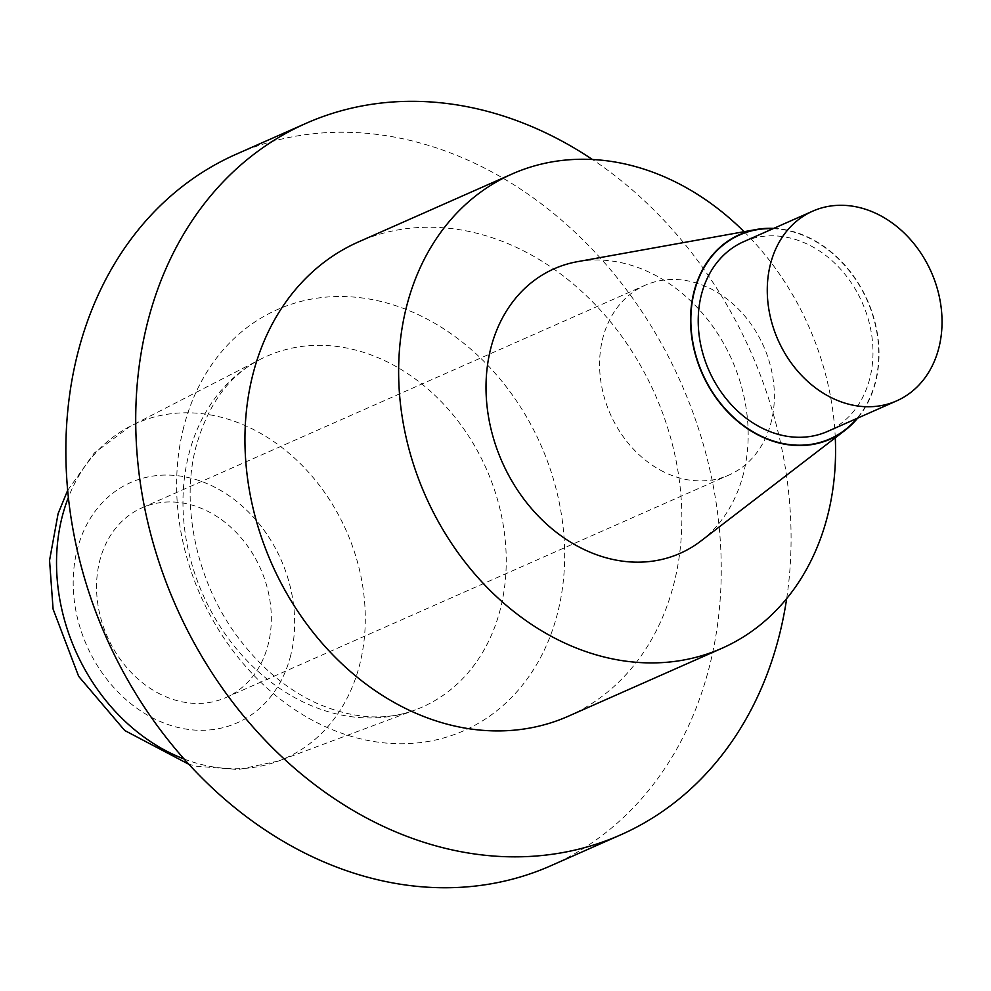 <?xml version="1.0" encoding="UTF-8"?>
<svg xmlns="http://www.w3.org/2000/svg" width="991" height="991" viewBox="0 0 991 991"><rect width="100%" height="100%" fill="white"/><g stroke="black" fill="none" stroke-linecap="round" stroke-linejoin="round"><path stroke-width="0.74" stroke-dasharray="4.96 3.72" d="M744.105 231.696A259.32 209.535 -113.9 0 1 835.277 437.811M577.505 261.661A155.599 125.721 -113.9 0 1 651.917 273.516A155.599 125.721 -113.9 0 1 745.22 402.73A155.599 125.721 -113.9 0 1 701.021 540.913M568.301 716.233A259.32 209.535 66.1 0 0 674.016 583.253A259.32 209.535 66.1 0 0 598.948 308.548A259.32 209.535 66.1 0 0 358.494 241.915M773.76 228.376A111.859 90.379 -113.9 0 1 809.82 238.013A111.859 90.379 -113.9 0 1 857.686 418.103M743.646 241.693A103.733 83.814 -113.9 0 1 808.817 244.839A103.733 83.814 -113.9 0 1 872.402 340.755A103.733 83.814 -113.9 0 1 827.559 431.419M786.668 598.601A388.992 314.296 66.1 0 0 592.445 159.489M550.885 865.725A388.992 314.296 66.1 0 0 680.966 382.848A388.992 314.296 66.1 0 0 236.18 154.237M160.728 694.406A103.733 83.814 -113.9 0 1 97.143 598.502A103.733 83.814 -113.9 0 1 141.973 507.826A103.733 83.814 -113.9 0 1 260.583 568.784A103.733 83.814 -113.9 0 1 225.898 697.553A103.733 83.814 -113.9 0 1 160.728 694.406M663.772 471.902A103.733 83.814 -113.9 0 1 600.174 375.998A103.733 83.814 -113.9 0 1 645.017 285.321A103.733 83.814 -113.9 0 1 763.627 346.28A103.733 83.814 -113.9 0 1 728.93 475.048A103.733 83.814 -113.9 0 1 663.772 471.902M773.067 228.686A111.512 90.094 -113.9 0 1 867.187 300.471A111.512 90.094 -113.9 0 1 856.98 418.413M290.673 655.485A131.431 106.198 -113.9 0 1 105.096 676.94A131.431 106.198 -113.9 0 1 156.033 475.655A131.431 106.198 -113.9 0 1 290.673 655.485M184.078 759.007A183.261 148.08 66.1 0 0 278.521 761.014A183.261 148.08 66.1 0 0 359.745 664.379A183.261 148.08 66.1 0 0 303.803 467.17A183.261 148.08 66.1 0 0 130.428 426.204A183.261 148.08 66.1 0 0 68.379 497.432M188.773 454.559A191.87 155.03 -113.9 0 1 260.323 359.349A191.87 155.03 -113.9 0 1 486.37 468.916A191.87 155.03 -113.9 0 1 415.378 709.878A191.87 155.03 -113.9 0 1 241.321 654.494A191.87 155.03 -113.9 0 1 188.773 454.559M183.595 427.616A230.271 186.06 66.1 0 0 419.515 742.705A230.271 186.06 66.1 0 0 508.742 390.033A230.271 186.06 66.1 0 0 183.595 427.616M67.673 490.372L94.195 453.073L130.428 426.204L260.323 359.349C229.317 375.168 207.862 404.34 195.983 446.879C180.325 505.299 196.701 582.931 238.323 637.783C260.658 667.389 286.362 689.005 315.448 702.669C352.028 718.847 385.338 721.25 415.378 709.878L278.521 761.014L238.298 769.561L196.8 766.254L188.823 764.272M225.898 697.553L728.93 475.048M141.973 507.826L645.017 285.321"/><path stroke-width="1.49" d="M835.277 437.811A259.32 209.535 -113.9 0 1 827.72 515.27A259.32 209.535 -113.9 0 1 722.005 648.25A259.32 209.535 -113.9 0 1 425.486 495.847A259.32 209.535 -113.9 0 1 512.211 173.933A259.32 209.535 -113.9 0 1 744.105 231.696M857.686 418.103A111.859 90.379 -113.9 0 1 845.125 430.255L701.021 540.913A155.599 125.721 -113.9 0 1 502.127 461.942A155.599 125.721 -113.9 0 1 577.505 261.661L756.319 229.491A111.859 90.379 -113.9 0 1 773.76 228.376M512.211 173.933L358.494 241.915A259.32 209.535 66.1 0 0 246.412 468.607A259.32 209.535 66.1 0 0 405.381 708.379A259.32 209.535 66.1 0 0 568.301 716.233L722.005 648.25M845.125 430.255A111.859 90.379 -113.9 0 1 733.749 417.868A111.859 90.379 -113.9 0 1 693.935 291.986A111.859 90.379 -113.9 0 1 756.319 229.491M896.62 400.884L827.559 431.419A103.733 83.814 -113.9 0 1 731.383 404.774A103.733 83.814 -113.9 0 1 701.355 294.897A103.733 83.814 -113.9 0 1 743.646 241.693L812.694 211.157A103.733 83.814 66.1 0 0 778.009 339.925A103.733 83.814 66.1 0 0 896.62 400.884A103.733 83.814 66.1 0 0 941.45 310.208A103.733 83.814 66.1 0 0 877.865 214.304A103.733 83.814 66.1 0 0 812.694 211.157M592.445 159.489A388.992 314.296 66.1 0 0 306.046 123.342A388.992 314.296 66.1 0 0 137.922 463.367A388.992 314.296 66.1 0 0 376.369 823.025A388.992 314.296 66.1 0 0 620.75 834.818A388.992 314.296 66.1 0 0 786.668 598.601M306.046 123.342L236.18 154.237A388.992 314.296 66.1 0 0 77.62 353.725A388.992 314.296 66.1 0 0 306.504 853.92A388.992 314.296 66.1 0 0 550.885 865.725L620.75 834.818M856.98 418.413A111.512 90.094 -113.9 0 1 741.28 423.838A111.512 90.094 -113.9 0 1 694.22 292.122A111.512 90.094 -113.9 0 1 773.067 228.686M68.379 497.432A183.261 148.08 66.1 0 0 62.074 517.141A183.261 148.08 66.1 0 0 184.078 759.007M188.823 764.272L124.742 730.516L78.661 676.345L53.093 609.093L49.55 560.386L58.122 513.549L67.673 490.372"/></g></svg>
